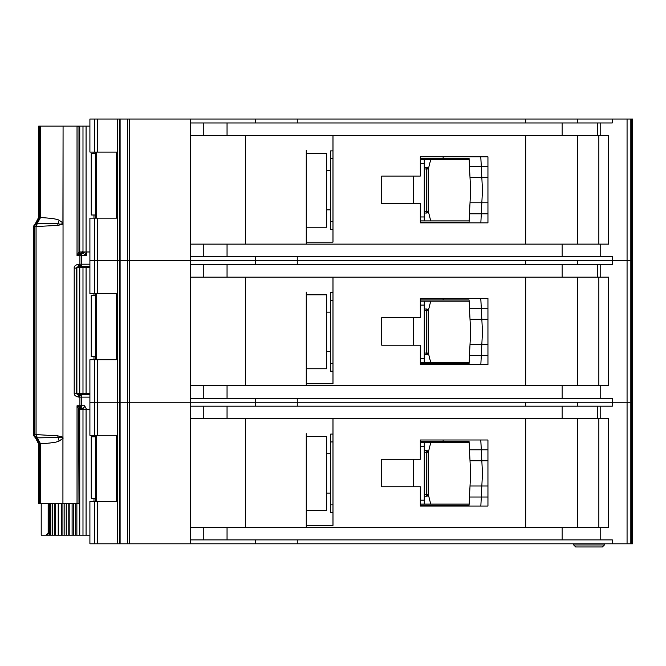 <?xml version="1.0" encoding="UTF-8"?>
<svg xmlns="http://www.w3.org/2000/svg" width="666" height="666" viewBox="0 0 666 666"><rect width="100%" height="100%" fill="white"/><g stroke="black" fill="none" stroke-linecap="round" stroke-linejoin="round"><path stroke-width="1" d="M78.555 266.525L78.854 264.169C75.491 264.893 73.934 266.209 74.176 268.098L76.24 268.098C75.516 268.048 76.29 267.524 78.555 266.525L79.62 266.525L79.92 264.169L81.735 264.169L81.735 255.511A2.356 2.123 -90 0 0 80.278 253.271L77.031 255.511L78.979 251.998L78.979 126.49L77.031 126.107L86.064 126.107L86.064 251.973L79.187 251.973M95.679 215.001L91.209 215.001L91.209 153.646L95.679 153.646M93.973 153.646L93.973 152.073M93.973 218.148L93.973 215.001M86.064 251.973L89.91 251.973M89.91 126.107L86.064 126.107M79.495 251.973L79.495 126.107M443.115 222.869L443.115 222.086L420.296 222.086L420.304 220.904L469.13 220.904M469.13 159.54L420.296 159.54L420.296 158.366L443.115 158.366L443.115 156.793M443.115 222.086L469.072 222.086L469.48 213.819L481.293 213.819L480.844 222.869L487.953 222.869L487.945 156.793L420.296 156.793L420.296 176.065L381.751 176.065L381.751 203.596L420.296 203.596L420.296 222.869L480.844 222.869M480.769 156.793L487.945 156.793L480.769 156.793L481.293 166.625L469.48 166.625L469.072 158.366L458.849 158.366M469.289 162.687L469.072 158.366L443.115 158.366M458.849 222.086L469.072 222.086L469.289 217.757M481.102 217.757L480.86 222.66M482.434 190.801L481.843 202.805L470.021 202.805L470.646 190.226L470.021 177.639L481.843 177.639L482.434 189.644A11.797 11.797 0 0 1 482.434 190.801M487.953 213.819L469.48 213.819L470.021 202.805M487.945 177.639L481.843 177.639L481.293 166.625L469.48 166.625L470.021 177.639M480.86 157.784L481.102 162.687M481.293 166.625L487.945 166.625M481.293 213.819L481.843 202.805L487.953 202.805M424.234 168.981L426.598 168.981L426.598 167.407A1.573 1.573 0 0 1 428.171 168.981L428.171 211.463L426.598 211.463L426.598 168.981L427.705 168.981A1.573 1.116 -90 0 0 426.598 167.407L424.234 167.407M424.234 213.037L426.598 213.037A1.573 1.573 0 0 0 427.705 212.579A1.573 1.573 -135 0 0 428.171 211.463M426.598 213.037L426.598 211.463L427.705 212.579M332.983 158.758L330.619 158.758L330.619 229.554L332.983 229.554M330.619 158.758L330.619 150.891L332.983 150.891M424.234 159.54L424.234 220.904M420.296 216.966L424.234 216.966M424.234 163.478L420.296 163.478M330.619 221.686L332.983 221.686M428.171 169.78L430.719 159.54M428.171 210.664L430.719 220.904M326.69 153.247L326.69 227.198L306.235 227.198L306.235 229.162L306.235 150.499L306.235 153.247L326.69 153.247M632.7 119.031L632.7 260.631L632.7 119.031L632.7 260.631L632.7 119.031L632.7 151.282L632.7 119.031L627.072 119.031L627.072 260.631L577.63 260.631L577.63 264.56M525.715 264.56L525.715 260.631L89.91 260.631L89.91 293.664L116.4 293.664L116.4 359.748L89.91 359.748L89.91 435.264L116.4 435.264L116.4 501.34L89.91 501.34L89.91 543.822L627.072 543.822L627.072 402.222L577.63 402.222L577.63 406.16M632.434 119.031L632.7 260.631L627.072 260.631L627.072 402.222L612.304 402.222L612.304 406.16L190.601 406.16L190.601 527.305L608.657 527.305L608.657 418.748L190.601 418.748L190.601 402.222L89.91 402.222L94.547 402.222L94.547 435.264M525.715 122.96L525.715 119.031L190.601 119.031L190.601 244.106L608.657 244.106L608.657 135.548L190.601 135.548L190.601 122.96L612.304 122.96L612.304 119.031L577.63 119.031L577.63 122.96M577.63 244.106L577.63 135.548M190.601 119.031L89.91 119.031L89.91 152.073L116.4 152.073L116.4 218.148L89.91 218.148L89.91 260.631L94.547 260.631L94.547 293.664M117.474 119.031L117.474 543.822M306.235 153.247L306.235 242.141L332.983 242.141L332.983 135.548M525.715 135.548L525.715 244.106M297.227 119.031L297.227 122.96M255.453 119.031L255.453 122.96M190.601 244.106L190.601 277.148L190.601 264.56L612.304 264.56L612.304 260.631L297.227 260.631L297.227 264.56M525.715 119.031L577.63 119.031M627.072 119.031L612.304 119.031M255.453 256.693L255.453 264.56M632.7 543.822L632.7 402.222L632.7 543.822L632.7 402.222L632.7 543.822L632.434 402.222L631.493 402.222L632.7 402.222L632.7 260.631L632.434 402.222L632.434 260.631L612.304 260.631L612.304 256.693L190.601 256.693M297.227 256.693L297.227 260.631L94.547 260.631L94.547 218.148M245.662 244.106L245.662 135.548M306.235 244.106L306.235 227.198M420.304 222.086L420.304 220.904M420.296 159.54L420.296 158.366M598.867 135.548L598.867 244.106M306.235 368.789L306.235 292.091L306.235 294.847L326.69 294.847L326.69 368.789L306.235 368.789L306.235 383.741L332.983 383.741L332.983 277.148M525.715 406.16L525.715 402.222L94.547 402.222L94.547 359.748M631.493 119.031L631.493 402.222L627.072 402.222L630.844 402.222L630.844 543.822L627.072 543.822M190.601 385.706L608.657 385.706L608.657 277.148L190.601 277.148L190.601 402.222L255.453 402.222L255.453 406.16M577.63 385.706L577.63 277.148M420.296 345.196L420.296 364.469L487.953 364.469L487.945 298.385L420.296 298.385L420.296 317.657L381.751 317.657L381.751 345.196L420.296 345.196M525.715 277.148L525.715 385.706M255.453 398.293L255.453 402.222L297.227 402.222L297.227 406.16M297.227 398.293L297.227 402.222L612.304 402.222L612.304 398.293L190.601 398.293M245.662 385.706L245.662 277.148M306.235 294.847L306.235 385.706M443.115 364.469L443.115 363.678L420.296 363.678L420.304 362.495L469.13 362.495M469.13 301.14L420.296 301.14L420.296 299.958L443.115 299.958L443.115 298.385M480.769 298.385L487.945 298.385L480.769 298.385L481.293 308.216L469.48 308.216L470.021 319.23L481.843 319.23L482.434 331.235A11.797 11.797 0 0 1 482.434 332.401L481.843 344.405L470.021 344.405L470.646 331.818L470.021 319.23M487.953 364.469L480.844 364.469L487.953 364.469M420.304 363.678L420.304 362.495M420.296 301.14L420.296 299.958M598.867 277.148L598.867 385.706M424.234 310.581L426.598 310.581L426.598 309.007A1.573 1.573 0 0 1 428.171 310.581L428.171 353.063L426.598 353.063L426.598 310.581L427.705 310.581A1.573 1.116 -90 0 0 426.598 309.007L424.234 309.007M424.234 354.637L426.598 354.637A1.573 1.573 0 0 0 427.705 354.17A1.573 1.573 -135 0 0 428.171 353.063M426.598 354.637L426.598 353.063L427.705 354.17M332.983 300.358L330.619 300.358L330.619 371.153L332.983 371.153M330.619 300.358L330.619 292.491L332.983 292.491M424.234 301.14L424.234 362.495M420.296 358.566L424.234 358.566M424.234 305.078L420.296 305.078M330.619 363.286L332.983 363.286M428.171 311.38L430.719 301.14M428.171 352.264L430.719 362.495M443.115 363.678L469.072 363.678L469.48 355.419L481.293 355.419L480.844 364.469M487.945 319.23L481.843 319.23L481.293 308.216L469.48 308.216L469.072 299.958L458.849 299.958M469.289 304.287L469.072 299.958L443.115 299.958M458.849 363.678L469.072 363.678L469.289 359.357M481.102 359.357L480.86 364.26M487.953 355.419L469.48 355.419L470.021 344.405M480.86 299.375L481.102 304.287M481.293 308.216L487.945 308.216M481.293 355.419L481.843 344.405L487.953 344.405M76.315 267.707L86.064 267.707L86.064 393.573L76.315 393.573M95.679 356.601L91.209 356.601L91.209 295.238L95.679 295.238M93.973 295.238L93.973 293.664M93.973 359.748L93.973 356.601M86.064 393.573L89.91 393.573M89.91 267.707L86.064 267.707M79.495 393.573L79.495 267.707M79.187 409.307L86.064 409.307L86.064 535.173L73.518 535.173L73.518 503.704M95.679 498.193L91.209 498.193L91.209 436.838L95.679 436.838M93.973 436.838L93.973 435.264M93.973 501.34L93.973 498.193M86.064 535.173L89.91 535.173M89.91 409.307L86.064 409.307M79.495 535.173L79.495 409.307M68.873 535.173L73.518 535.173M68.806 503.704L68.806 535.173L62.929 535.173L63.07 126.107L62.92 222.952L59.124 220.221C56.901 218.989 50.691 218.115 40.509 217.582L40.518 126.107L39.427 126.107L39.427 217.466L36.372 223.526L36.072 226.673L36.563 223.393L37.238 223.493L36.347 226.482L57.742 225.458L63.062 224.101M58.283 535.173L62.929 535.173M58.208 503.704L58.208 535.173L52.314 535.173L52.314 503.704M49.659 503.704L49.659 535.173L52.314 535.173M443.115 506.06L443.115 505.278L420.296 505.278L420.304 504.095L469.13 504.095M469.13 442.74L420.296 442.74L420.296 441.558L443.115 441.558L443.115 439.985M443.115 505.278L469.072 505.278L469.48 497.019L481.293 497.019L480.844 506.06L487.953 506.06L487.945 439.985L420.296 439.985L420.296 459.257L381.751 459.257L381.751 486.788L420.296 486.788L420.296 506.06L480.844 506.06M480.769 439.985L487.945 439.985L480.769 439.985L481.293 449.816L469.48 449.816L469.072 441.558L458.849 441.558M469.289 445.887L469.072 441.558L443.115 441.558M458.849 505.278L469.072 505.278L469.289 500.949M481.102 500.949L480.86 505.86M482.434 474.001L481.843 486.005L470.021 486.005L470.646 473.418L470.021 460.83L481.843 460.83L482.434 472.835A11.797 11.797 0 0 1 482.434 474.001M487.953 497.019L469.48 497.019L470.021 486.005M487.945 460.83L481.843 460.83L481.293 449.816L469.48 449.816L470.021 460.83M480.86 440.975L481.102 445.887M481.293 449.816L487.945 449.816M481.293 497.019L481.843 486.005L487.953 486.005M424.234 452.181L426.598 452.181L426.598 450.607A1.573 1.573 0 0 1 428.171 452.181L428.171 494.655L426.598 494.655L426.598 452.181L427.705 452.181A1.573 1.116 -90 0 0 426.598 450.607L424.234 450.607M424.234 496.228L426.598 496.228A1.573 1.573 0 0 0 427.705 495.77A1.573 1.573 -135 0 0 428.171 494.655M426.598 496.228L426.598 494.655L427.705 495.77M332.983 441.949L330.619 441.949L330.619 512.753L332.983 512.753M330.619 441.949L330.619 434.082L332.983 434.082M424.234 442.74L424.234 504.095M420.296 500.166L424.234 500.166M424.234 446.67L420.296 446.67M330.619 504.886L332.983 504.886M428.171 452.98L430.719 442.74M428.171 493.856L430.719 504.095M326.69 436.446L326.69 510.389L306.235 510.389L306.235 512.354L306.235 433.691L306.235 436.446L326.69 436.446M632.434 543.822L630.844 543.822M577.63 527.305L577.63 418.748M306.235 436.446L306.235 525.332L332.983 525.332L332.983 418.748M525.715 418.748L525.715 527.305M190.601 527.305L190.601 543.822M631.493 543.822L631.493 402.222L630.844 402.222L630.844 119.031M255.453 539.893L255.453 543.822M612.304 543.822L612.304 539.893L190.601 539.893M297.227 539.893L297.227 543.822M245.662 527.305L245.662 418.748M306.235 527.305L306.235 510.389M420.304 505.278L420.304 504.095M420.296 442.74L420.296 441.558M598.867 418.748L598.867 527.305M573.701 544.971L575.699 546.969L602.38 546.969L604.378 544.971L604.378 543.822L604.378 544.971L573.701 544.971L573.701 543.822M602.38 546.969L604.378 544.971M78.663 408.683L77.031 405.769L77.031 503.704L78.238 503.704L78.979 503.321L78.663 408.683L79.82 407.517L80.278 408.008A2.356 2.123 -90 0 0 81.735 405.769L81.735 397.111L79.92 397.111L79.62 394.755L78.538 394.755L78.854 397.111L79.92 397.111L79.92 405.769L77.031 405.769L79.82 407.517L79.92 405.769L84.59 405.769A2.356 2.031 -90 0 1 82.559 408.125L80.961 408.125M84.474 251.973L86.705 255.511L79.92 255.511L79.82 253.763M63.062 437.179L57.742 435.822L36.072 434.607L36.563 437.887L58 437.57C60.306 436.838 61.946 437.087 62.92 438.328L63.07 438.328M59.124 441.058L62.92 438.328L62.92 503.704L40.518 503.704L40.509 443.698L39.427 443.814L36.122 437.121L36.347 434.798L37.238 437.787L40.509 443.698C50.691 443.165 56.901 442.291 59.124 441.058L57.742 435.822M34.133 436.455L33.325 433.583L33.3 227.697L33.65 226.082L33.325 227.697L38.695 217.233L38.678 126.107L39.427 126.107M35.24 223.526L36.372 223.526A3.929 3.913 90 0 0 34.807 226.673L33.675 226.673L34.133 224.817M81.485 408.291A1.573 1.19 -90 0 1 82.109 409.307M49.659 535.173L41.192 535.173L41.192 503.704M40.518 126.107L62.92 126.107M63.07 126.107L77.031 126.107L77.031 255.511L79.92 255.511L79.92 264.169L78.854 264.169M48.143 503.704L48.143 532.808L46.312 535.173M86.705 251.973L86.705 255.511L82.651 253.155L80.303 253.155L79.171 251.74L79.096 126.756L79.096 251.89L80.278 253.271L82.892 253.155M74.176 268.098L74.176 393.181C74.126 395.254 75.683 396.561 78.854 397.111M77.031 503.704L63.07 503.704M40.518 503.704L38.678 503.704L38.695 444.047L39.336 444.264L38.695 444.047L35.523 437.928M89.91 394.755L78.555 394.755C76.307 393.797 75.533 393.273 76.24 393.181L76.24 268.098M57.742 225.458L58 223.709C60.306 224.442 61.946 224.192 62.92 222.952L63.07 222.952M59.124 220.221L58 223.709L37.238 223.493L40.509 217.582L39.427 217.466M89.91 266.525L79.62 266.525A2.356 2.123 -90 0 0 81.119 265.834A2.356 0.733 -138.1 0 1 79.878 265.301M38.678 503.704L38.678 444.08C39.769 444.072 35.689 436.754 35.323 437.828L33.783 435.631L33.325 433.583M78.663 252.605L79.82 253.771M80.136 407.875L78.979 409.282L79.096 503.063L79.171 409.54L80.303 408.125L79.096 409.39A1.573 1.465 127.3 0 1 80.203 407.942M39.336 217.016L38.695 217.233L39.336 217.016M35.24 437.753L33.675 434.607L34.807 434.607A3.929 3.913 90 0 0 36.372 437.753L35.24 437.753M39.427 443.814L38.695 444.047M83.533 408.125L82.559 408.125L82.959 409.698M82.309 409.307A1.573 1.573 -90 0 0 80.794 408.125L79.995 408.125M80.203 253.338A1.573 1.465 52.7 0 1 79.096 251.89L80.136 253.405M82.359 251.582L80.786 253.155L83.533 253.155M80.303 253.155L80.961 253.155M82.309 251.973A1.573 1.573 -90 0 1 80.794 253.155L81.552 253.155A1.573 1.19 90 0 0 82.701 251.973M86.705 409.698L84.59 405.769M82.109 251.973A1.573 1.19 -90 0 1 81.485 252.988M36.846 223.368L36.846 223.368A3.929 3.63 98.5 0 0 36.122 224.159M95.688 218.148L95.688 152.073L95.679 218.148M96.737 152.073L96.737 218.148M82.984 126.107L82.984 251.973M79.778 126.107L79.778 251.973M413.22 203.596L413.22 176.065M424.234 211.463L426.598 211.463M427.705 168.981L428.171 168.981M97.486 119.031L97.486 152.073M97.486 218.148L97.486 293.664M94.547 119.031L94.547 152.073M129.57 119.031L129.57 543.822M127.489 119.031L127.489 543.822M120.096 119.031L120.096 543.822M119.813 119.031L119.813 543.822M627.047 119.031L627.047 543.822M600.774 135.548L600.774 122.96M600.774 244.106L600.774 256.693M203.804 244.106L203.804 256.693M227.048 244.106L227.048 256.693M562.104 244.106L562.104 256.693M597.319 135.548L597.319 122.96M562.104 135.548L562.104 122.96M227.048 135.548L227.048 122.96M203.804 135.548L203.804 122.96M97.486 359.748L97.486 435.264M600.774 277.148L600.774 264.56M600.774 385.706L600.774 398.293M203.804 385.706L203.804 398.293M227.048 385.706L227.048 398.293M562.104 385.706L562.104 398.293M597.319 277.148L597.319 264.56M562.104 277.148L562.104 264.56M227.048 277.148L227.048 264.56M203.804 277.148L203.804 264.56M413.22 345.196L413.22 317.657M424.234 353.063L426.598 353.063M427.705 310.581L428.171 310.581M95.688 359.748L95.688 293.664L95.679 359.748M96.737 293.664L96.737 359.748M82.984 267.707L82.984 393.573M79.778 267.707L79.778 393.573M76.89 393.573L76.89 267.707M95.688 501.34L95.688 435.264L95.679 501.34M96.737 435.264L96.737 501.34M82.984 409.307L82.984 535.173M79.778 409.307L79.778 535.173M50.574 535.173L50.574 503.704M50.891 535.173L50.891 503.704M54.262 503.704L54.262 535.173M76.89 535.173L76.89 503.704M55.686 503.704L55.686 535.173M75.466 535.173L75.466 503.704M72.094 503.704L72.094 535.173M69.172 503.704L69.172 535.173M58.575 535.173L58.575 503.704M61.488 535.173L61.488 503.704M64.843 503.704L64.843 535.173M66.292 535.173L66.292 503.704M413.22 486.788L413.22 459.257M424.234 494.655L426.598 494.655M427.705 452.181L428.171 452.181M97.486 501.34L97.486 543.822M94.547 501.34L94.547 543.822M600.774 418.748L600.774 406.16M600.774 527.305L600.774 539.893M203.804 527.305L203.804 539.893M227.048 527.305L227.048 539.893M562.104 527.305L562.104 539.893M597.319 418.748L597.319 406.16M562.104 418.748L562.104 406.16M227.048 418.748L227.048 406.16M203.804 418.748L203.804 406.16M80.994 405.769A2.356 1.374 90 0 1 80.178 407.917M89.91 397.111L81.735 397.111A2.356 2.123 -90 0 0 81.119 395.446A2.356 0.733 138.1 0 0 79.878 395.979M80.994 255.511A2.356 1.374 -90 0 0 80.178 253.363M36.846 437.912A3.929 3.63 -98.5 0 1 36.122 437.121M46.478 535.173A2.356 1.94 -90 0 0 48.41 532.808L48.143 532.808M49.659 532.808L48.41 532.808L48.41 503.704M75.666 393.181L74.176 393.181M36.072 434.607L36.072 226.673L34.807 226.673L34.807 434.607L36.072 434.607M38.695 217.233L40.518 217.233M33.65 435.198L33.325 227.697M39.427 503.704L39.427 444.047L40.518 444.047M81.119 395.446A2.356 2.123 -90 0 0 79.62 394.755M81.119 265.834A2.356 2.123 -90 0 0 81.735 264.169L89.91 264.169M82.701 409.307A1.573 1.19 90 0 0 81.552 408.125M82.651 253.155A1.573 0.841 90 0 0 83.458 251.973M82.917 251.973A1.573 1.19 -90 0 1 81.768 253.155M96.678 152.073L96.678 218.148M326.69 170.554L330.619 170.554M326.69 209.89L330.619 209.89M326.69 312.154L330.619 312.154M326.69 351.49L330.619 351.49M96.678 293.664L96.678 359.748M96.678 435.264L96.678 501.34M326.69 453.754L330.619 453.754M326.69 493.081L330.619 493.081M38.678 126.107L38.678 217.199C37.138 221.87 36.022 223.959 35.323 223.451L33.65 226.082M82.359 409.698L80.786 408.125"/></g></svg>
